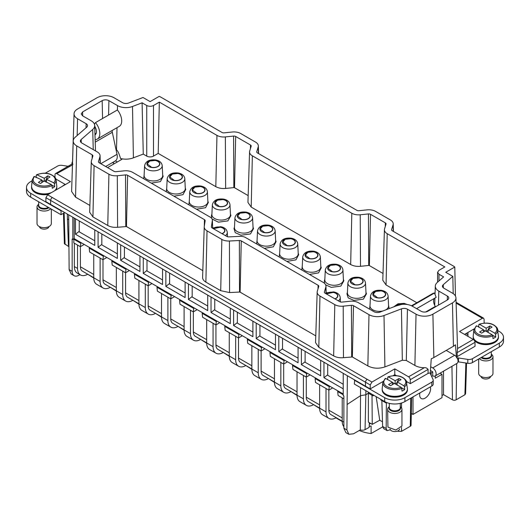 <?xml version="1.0" encoding="UTF-8"?>
<svg xmlns="http://www.w3.org/2000/svg" width="530" height="530" viewBox="0 0 530 530"><rect width="100%" height="100%" fill="white"/><g stroke="black" fill="none" stroke-linecap="round" stroke-linejoin="round"><path stroke-width="0.79" d="M465.936 333.635L467.957 334.801M457.993 361.824A2.385 1.378 -0 0 1 458.496 361.871L467.804 363.308A4.77 2.756 -0 0 0 472.409 362.593L499.313 347.064A14.303 8.261 -0 0 0 503.5 341.227L503.5 337.332A14.303 8.261 -0 0 0 499.313 331.495L497.856 330.654M431.625 376.413L432.725 375.777L432.752 371.881L430.42 370.477M383.038 381.494L370.185 388.914L370.245 384.952L365.528 382.229L365.468 386.191L354.676 379.957L354.345 384.045L384.681 401.568A14.303 8.261 -0 0 0 404.913 401.568L431.811 386.032A4.77 2.756 -0 0 0 433.209 384.084L433.209 380.195A4.77 2.756 -0 0 0 433.05 379.48L430.552 374.107A2.385 1.378 -0 0 1 430.473 373.756A2.385 1.378 -0 0 1 431.168 372.782L432.758 371.861M384.681 401.568L384.681 397.672L354.345 380.156M384.681 397.672A14.303 8.261 -0 0 0 404.913 397.672L431.811 382.143A4.77 2.756 -0 0 0 433.209 380.195M432.725 375.777A4.816 2.783 -120 0 0 435.137 376.015A4.816 2.783 -120 0 0 435.872 372.153A4.816 2.783 -120 0 0 432.725 367.913L430.698 366.74M435.137 376.015L457.046 363.361A4.816 2.783 -120 0 0 457.787 359.506A4.816 2.783 -120 0 0 454.641 355.259L446.24 350.409M458.496 361.871L458.496 357.975A2.385 1.378 -0 0 0 457.158 357.995M458.496 357.975L467.804 359.413A4.77 2.756 -0 0 0 472.409 358.704L499.313 343.168A14.303 8.261 -0 0 0 503.5 337.332M484.135 322.73L484.678 323.048M467.957 336.358L467.957 332.469L464.585 334.41M413.002 396.891L413.002 414.414L442 397.672L442 374.312L435.256 378.208L435.256 375.942M419.939 392.889A7.731 4.465 120 0 0 421.277 398.527A7.731 4.465 120 0 0 429.936 392.087A7.731 4.465 120 0 0 430.34 386.887M456.409 356.849L455.442 344.758A13.29 7.672 180 0 1 453.422 346.262L433.865 357.551A13.29 7.672 180 0 1 431.268 358.717L430.234 372.941L428.074 373.398L410.306 383.66L406.556 381.494M365.468 386.191L370.185 388.914M478.709 326.261L478.08 326.619M474.065 328.938L467.957 332.469M474.979 342.327L457.132 352.629L457.264 356.544L475.039 346.289L474.979 342.327A2.385 1.378 -120 0 0 473.29 339.438L459.53 331.495L482.393 318.291L483.585 318.172L484.082 319.232L484.142 323.081M457.264 356.544L456.476 357.79M382.17 389.298L382.17 389.888A12.634 7.294 -0 0 0 385.867 395.042A12.634 7.294 -0 0 0 399.633 396.625A12.634 7.294 -0 0 0 407.431 389.888L407.431 389.298M473.191 336.742L473.191 337.332A12.634 7.294 -0 0 0 476.894 342.486A12.634 7.294 -0 0 0 490.661 344.069A12.634 7.294 -0 0 0 498.458 337.332L498.458 336.742M354.676 379.957L347.355 375.73L346.918 429.976L348.8 434.289L353.53 433.798L360.32 429.87L360.533 395.671L347.355 404.33M396.407 375.631L394.797 374.703L393.194 375.631M387.668 378.824L387.046 379.182M411.518 305.784L432.666 293.574A11.918 6.883 -120 0 1 434.501 293.024L412.592 305.677L412.91 306.526M412.592 305.677A11.918 6.883 -120 0 0 411.651 305.843M434.501 293.024L436.15 297.37L416.606 308.659M434.216 298.489A7.155 4.127 -120 0 0 435.329 306.413L425.729 311.958M435.567 306.79L435.329 306.413M440.039 373.18L442 374.312M411.313 413.433L413.002 414.414M86.052 127.783L86.145 123.709L77.552 118.746A11.918 6.883 180 0 1 74.061 113.751A11.918 6.883 180 0 1 77.552 109.014L97.103 97.725A11.918 6.883 180 0 1 113.963 97.725L122.556 102.688A4.77 2.756 180 0 0 128.558 103.032L143.02 97.507L150.123 101.608L159.172 96.38A11.918 6.883 180 0 1 161.007 97.242L222.017 132.467A2.385 1.378 180 0 0 224.117 132.851L232.319 132.01A9.533 5.505 180 0 1 240.726 133.54L255.559 142.1A9.533 5.505 180 0 1 258.349 145.896A9.533 5.505 180 0 1 258.209 146.956L256.752 151.693A2.385 1.378 180 0 0 256.719 151.958A2.385 1.378 180 0 0 257.414 152.905L356.869 210.324A2.385 1.378 180 0 0 358.969 210.708L367.171 209.867A9.533 5.505 180 0 1 375.578 211.397L390.418 219.963A9.533 5.505 180 0 1 393.207 223.753A9.533 5.505 180 0 1 393.061 224.813L391.61 229.55A2.385 1.378 180 0 0 391.571 229.815A2.385 1.378 180 0 0 392.266 230.762L453.283 265.987A11.918 6.883 180 0 1 454.78 267.041L445.723 272.274L452.819 276.368L443.252 284.723A4.77 2.756 180 0 0 442.457 286.293A4.77 2.756 180 0 0 443.855 288.188L452.448 293.15A11.918 6.883 180 0 1 455.939 297.886A11.918 6.883 180 0 1 452.448 302.882L432.897 314.171A11.918 6.883 180 0 1 416.037 314.171L414.891 365.442A13.542 7.817 180 0 0 419.555 367.197A13.542 7.817 180 0 0 424.292 367.727L408.564 376.81L394.797 368.867L394.797 374.703M428.074 373.398L428.094 369.397C426.849 367.972 425.583 367.423 424.292 367.727M428.094 369.397L410.246 379.699L410.306 383.66M410.246 379.699A2.385 1.378 -120 0 0 408.564 376.81M394.797 368.867L371.934 382.064L47.607 194.821L70.47 181.618L56.71 173.668L72.458 164.943M370.245 384.952L371.934 382.064M347.355 375.73L45.858 201.665L45.918 197.703L50.641 200.426L50.582 204.388M457.132 352.629L457.562 348.521A13.542 7.817 180 0 0 457.562 348.475L455.939 297.886M382.17 389.384L382.68 391.226A12.634 7.294 -0 0 0 385.867 394.333A12.634 7.294 -0 0 0 399.269 395.996A12.634 7.294 -0 0 0 407.404 389.63A12.634 7.294 -0 0 0 407.424 389.365M473.197 336.835L473.701 338.663A12.634 7.294 -0 0 0 476.894 341.777A12.634 7.294 -0 0 0 490.296 343.44A12.634 7.294 -0 0 0 498.432 337.073A12.634 7.294 -0 0 0 498.452 336.815M398.156 430.771L398.156 431.341L401.528 431.341L410.293 426.279A2.61 1.504 0 0 0 411.061 425.232L411.651 397.679M398.156 431.341L397.626 431.029M380.838 399.348L380.838 399.958L381.852 400.541L382.627 426.464L383.627 428.591L387.099 430.592L390.358 429.823M386.39 402.402L386.171 428.512L387.099 430.592M381.852 400.541L386.37 403.151M373.021 394.83L373.021 395.85L373.855 395.314M365.839 390.683L365.839 394.797L368.37 393.167L372.007 395.267L372.245 424.351L368.383 422.125L368.37 392.147M372.007 395.267L373.021 395.85M360.533 387.622L360.533 395.671L365.839 394.797L365.057 429.638L369.152 427.392L369.37 422.688M443.517 371.172L443.517 394.645L452.461 399.805A2.61 1.504 0 0 0 456.144 399.805L464.909 394.744A2.385 1.378 -178.3 0 0 465.022 394.678L465.618 393.558M443.517 394.645L442 395.519M491.31 354.146A7.155 4.127 180 0 1 492.688 355.637A7.155 4.127 180 0 1 492.979 356.796A7.155 4.127 180 0 1 487.408 360.824A7.155 4.127 180 0 1 479.372 358.578M370.523 214.319L369.377 265.59A0.762 0.437 0 0 0 368.708 265.464L368.423 213.935A2.385 1.378 180 0 1 370.523 214.319L385.356 222.878A2.385 1.378 180 0 1 386.059 223.879A2.385 1.378 180 0 1 386.019 224.091L384.568 228.827A9.533 5.505 180 0 0 384.422 229.689A9.533 5.505 180 0 0 387.211 233.684L386.065 284.954L416.825 302.716M386.065 284.954L382.799 280.277L384.422 229.689M369.377 265.59L383.018 273.46M368.708 265.464L360.506 266.305C356.723 266.636 353.444 266.04 350.668 264.516L251.207 207.097L247.941 202.42L249.564 151.832A9.533 5.505 180 0 1 249.709 150.97L251.167 146.234A2.385 1.378 180 0 0 251.2 146.022A2.385 1.378 180 0 0 250.505 145.021L235.671 136.455L234.518 187.726L248.159 195.603M234.518 187.726A0.762 0.437 0 0 0 233.849 187.607L233.564 136.077A2.385 1.378 180 0 1 235.671 136.455M159.338 102.124L158.192 153.395L153.495 156.111A4.77 2.756 0 0 1 146.75 156.111L146.75 105.503C148.996 106.57 151.242 106.57 153.495 105.503L159.338 102.124L216.956 135.388A9.533 5.505 180 0 0 225.363 136.919L225.648 188.448L233.849 187.607M225.648 188.448C221.865 188.773 218.585 188.177 215.809 186.659L158.192 153.395M146.75 156.111L143.266 154.097L131.977 158.344C128.22 159.371 124.418 159.437 120.568 158.53L121.92 159.311L107.564 167.599M230.444 214.107L230.934 215.538L227.887 220.891L218.373 222.169L212.126 219.042M211.629 218.281L211.41 215.538L211.901 214.107M143.67 178.716L144.133 174.98M162.677 174.98L163.167 176.41L160.398 181.618L151.348 183.148M207.853 201.062L208.35 202.493L205.574 207.7L196.524 209.231M188.846 204.799L189.309 201.062M253.029 227.145L253.525 228.576L250.478 233.935L240.958 235.207L235.247 232.67L233.995 228.576L234.492 227.145M298.211 253.227L298.701 254.658L295.932 259.866L286.876 261.396M279.197 256.964L279.668 253.227M343.387 279.31L343.877 280.741L340.83 286.101L331.31 287.373L325.659 284.895M324.479 283.298L324.353 280.741L324.844 279.31M388.563 305.393L389.179 308.592M369.556 309.129L370.019 305.393M365.972 292.348L366.462 293.779L363.414 299.139L353.901 300.411L348.19 297.88L346.938 293.786L347.428 292.348M320.796 266.272L321.286 267.703L318.517 272.904L309.46 274.441M301.789 270.008L302.252 266.272M275.62 240.189L276.11 241.62L273.341 246.821L264.284 248.358M256.613 243.926L257.077 240.189M166.261 191.761L166.725 188.024M185.268 188.024L185.758 189.455L182.989 194.662L173.933 196.193M82.7 115.878L82.607 111.936L81.216 113.93L82.607 115.825L91.2 120.787A11.918 6.883 180 0 1 94.691 125.524A11.918 6.883 180 0 1 92.717 129.452L81.169 139.522A4.77 2.756 180 0 0 80.381 141.093A4.77 2.756 180 0 0 81.779 142.987L97.275 151.931A9.533 5.505 180 0 1 100.064 155.721A9.533 5.505 180 0 1 99.925 156.781L98.474 161.518A2.385 1.378 180 0 0 98.441 161.782A2.385 1.378 180 0 0 99.136 162.73L113.97 171.296A2.385 1.378 180 0 0 116.07 171.674L124.272 170.839A9.533 5.505 180 0 1 132.672 172.369L210.218 217.141A7.374 4.26 180 0 1 212.378 220.069A7.374 4.26 180 0 1 212.344 220.52L211.39 226.84A2.385 1.378 180 0 0 211.384 226.986A2.385 1.378 180 0 0 212.079 227.933L226.913 236.499A2.385 1.378 180 0 0 228.808 236.897L239.858 236.34A7.155 4.127 180 0 1 245.542 237.533L323.154 282.344A9.533 5.505 180 0 1 325.95 286.134A9.533 5.505 180 0 1 325.804 287.194L324.36 291.931A2.385 1.378 180 0 0 324.32 292.196A2.385 1.378 180 0 0 325.022 293.143L339.856 301.709A2.385 1.378 180 0 0 341.956 302.087L350.158 301.252A9.533 5.505 180 0 1 358.558 302.782L374.054 311.726A4.77 2.756 180 0 0 380.056 312.077L397.493 305.412A11.918 6.883 180 0 1 412.499 306.287L421.092 311.249A4.77 2.756 0 0 0 427.836 311.249L447.393 299.96A4.77 2.756 180 0 0 448.784 298.065A4.77 2.756 180 0 0 447.393 296.065L438.8 291.102A11.918 6.883 180 0 1 435.309 286.114A11.918 6.883 180 0 1 437.283 282.444L443.63 276.905L438.979 274.215L437.581 272.274L438.979 270.327L444.829 266.948L387.211 233.684M86.145 123.709A4.77 2.756 180 0 1 87.543 125.703A4.77 2.756 180 0 1 86.748 127.174L75.207 137.243A11.918 6.883 180 0 0 73.233 140.914L71.61 191.502L75.571 197.173L89.888 205.441M92.134 158.496L92.22 154.853L76.718 145.902A11.918 6.883 180 0 1 73.233 140.914M92.22 154.853A2.385 1.378 180 0 1 92.916 155.853A2.385 1.378 180 0 1 92.876 156.065L91.432 160.802A9.533 5.505 180 0 0 91.293 161.657L89.669 212.245L92.936 216.922L107.769 225.482C110.538 227.006 113.818 227.602 117.594 227.271L126.471 226.562L202.824 270.644M125.795 226.436L125.517 174.907L117.316 175.741A9.533 5.505 180 0 1 108.915 174.211L94.082 165.651A9.533 5.505 180 0 1 91.293 161.657M125.517 174.907A2.385 1.378 180 0 1 127.617 175.291L204.448 219.645A2.385 1.378 180 0 1 205.143 220.646A2.385 1.378 180 0 1 205.136 220.738L204.262 226.482A9.533 5.505 180 0 0 204.229 226.86L202.606 277.448M239.374 240.507A2.385 1.378 180 0 1 241.269 240.905L240.123 292.176L239.52 292.05L239.374 240.507L229.43 241.011A9.54 5.505 180 0 1 221.858 239.421L207.025 230.855A9.533 5.505 180 0 1 204.229 226.86M318.02 288.91L318.099 285.266L241.269 240.905M318.099 285.266A2.385 1.378 180 0 1 318.795 286.26A2.385 1.378 180 0 1 318.762 286.478L317.318 291.215A9.533 5.505 180 0 0 317.172 292.07L315.549 342.658L318.815 347.335L333.648 355.895C336.424 357.419 339.697 358.015 343.48 357.684L352.351 356.975L367.846 365.919C373.127 368.575 378.811 368.906 384.899 366.912L402.336 360.248L406.298 360.479L414.891 365.442M351.682 356.849L351.397 305.32L343.195 306.154A9.533 5.505 180 0 1 334.794 304.624L319.961 296.065A9.533 5.505 180 0 1 317.172 292.07M351.397 305.32A2.385 1.378 180 0 1 353.497 305.704L368.993 314.648L367.846 365.919M402.336 360.248L401.442 308.857L384.005 315.522A11.918 6.883 180 0 1 368.993 314.648M401.442 308.857A4.77 2.756 180 0 1 407.444 309.209L416.037 314.171M225.363 136.919L233.564 136.077M368.423 213.935L360.221 214.776A9.533 5.505 180 0 1 351.814 213.245L252.359 155.827A9.533 5.505 180 0 1 249.564 151.832M82.607 111.936L102.164 100.64C104.41 99.574 106.656 99.574 108.908 100.64L108.584 115.05M146.75 105.503L142.093 102.813L132.507 106.477A11.918 6.883 180 0 1 117.501 105.603L108.908 100.64M240.123 292.176L315.767 335.854M239.52 292.05L229.569 292.553L220.705 290.692L205.872 282.126C203.494 280.695 202.414 278.992 202.645 277.011M114.301 163.71L113.287 163.127L113.287 162.346A0.954 0.55 -0 0 0 113.009 162.736A0.954 0.55 -0 0 0 113.287 163.127M113.287 162.346L115.414 160.881M68.098 166.287L62.195 165.373A4.77 2.756 -0 0 0 57.591 166.082L45.322 173.171M32.145 180.776L30.687 181.618A14.303 8.261 -0 0 0 26.5 187.454A14.303 8.261 -0 0 0 30.687 193.298L61.029 210.814L61.367 210.615M55.935 179.06L65.077 184.341L62.043 186.481M31.542 186.865L31.542 187.454A12.634 7.294 -0 0 0 35.245 192.615A12.634 7.294 -0 0 0 48.482 194.311M56.047 189.945A12.634 7.294 -0 0 0 56.809 187.454L56.809 186.865M68.695 214.849L69.132 269.604L72.159 271.347L72.159 239.037L72.829 239.427L74.18 238.646L74.18 218.015M72.829 217.234L72.829 239.427M348.8 434.289L345.865 432.599L343.891 428.233L343.891 395.923L343.215 395.532L343.215 373.339M117.309 161.975L115.62 161.001M461.001 346.56L460.742 347.037L461.001 346.56M382.488 421.82L379.745 420.23L372.245 424.351M360.32 429.87A3.816 2.2 0 0 0 361.447 430.168A3.816 2.2 0 0 0 365.057 429.638M492.979 356.796L492.979 373.405A7.155 4.127 180 0 1 486.838 377.492A7.155 4.127 180 0 1 478.961 374.564A7.155 4.127 180 0 1 478.676 373.405L478.676 358.982M142.093 102.813L143.266 154.097M116.01 149.606L116.507 149.897C117.706 150.593 119.058 153.468 120.568 158.53M230.464 214.557A9.295 5.366 180 0 1 218.552 219.857A9.295 5.366 180 0 1 211.881 214.557L212.358 204.752A8.818 5.088 180 0 0 218.691 209.781A8.818 5.088 180 0 0 229.987 204.752L230.464 214.557M150.792 180.73A9.295 5.366 180 0 1 144.114 175.43L144.597 165.632A8.818 5.088 180 0 0 150.924 170.66A8.818 5.088 180 0 0 162.22 165.632L162.703 175.43A9.295 5.366 180 0 1 150.792 180.73M207.879 201.513A9.295 5.366 180 0 1 195.968 206.813A9.295 5.366 180 0 1 189.29 201.513L189.773 191.708A8.818 5.088 180 0 0 196.1 196.736A8.818 5.088 180 0 0 207.396 191.708L207.879 201.513M253.055 227.595A9.295 5.366 180 0 1 241.143 232.895A9.295 5.366 180 0 1 234.465 227.595L234.949 217.79A8.818 5.088 180 0 0 241.276 222.819A8.818 5.088 180 0 0 252.571 217.79L253.055 227.595M298.231 253.678A9.295 5.366 180 0 1 286.319 258.978A9.295 5.366 180 0 1 279.641 253.678L280.125 243.873A8.818 5.088 180 0 0 286.452 248.901A8.818 5.088 180 0 0 297.747 243.873L298.231 253.678M343.407 279.76A9.295 5.366 180 0 1 331.495 285.06A9.295 5.366 180 0 1 324.817 279.76L325.301 269.956A8.818 5.088 180 0 0 331.634 274.984A8.818 5.088 180 0 0 342.923 269.956L343.407 279.76M388.106 296.038C387.682 293.017 385.482 291.122 381.501 290.347C375.267 289.744 371.59 291.639 370.477 296.038A8.818 5.088 180 0 0 376.81 301.066A8.818 5.088 180 0 0 388.106 296.038L388.583 305.843A9.295 5.366 180 0 1 385.436 310.023M383.316 310.832A9.295 5.366 180 0 1 376.671 311.143A9.295 5.366 180 0 1 369.993 305.843L370.477 296.038M365.998 292.798A9.295 5.366 180 0 1 354.086 298.105A9.295 5.366 180 0 1 347.408 292.798L347.885 283A8.818 5.088 180 0 0 354.219 288.029A8.818 5.088 180 0 0 365.514 283L365.998 292.798M320.816 266.716A9.295 5.366 180 0 1 308.91 272.022A9.295 5.366 180 0 1 302.232 266.716L302.709 256.918A8.818 5.088 180 0 0 309.043 261.946A8.818 5.088 180 0 0 320.339 256.918L320.816 266.716M275.64 240.64A9.295 5.366 180 0 1 263.728 245.94A9.295 5.366 180 0 1 257.057 240.64L257.534 230.835A8.818 5.088 180 0 0 263.867 235.863A8.818 5.088 180 0 0 275.163 230.835L275.64 240.64M173.376 193.775A9.295 5.366 180 0 1 166.705 188.475L167.182 178.67A8.818 5.088 180 0 0 173.515 183.698A8.818 5.088 180 0 0 184.811 178.67L185.288 188.475A9.295 5.366 180 0 1 173.376 193.775M452.819 276.368L453.216 293.633M72.868 164.307C72.577 163.439 72.431 163.531 72.438 164.591M454.78 267.041L455.455 296.078M54.981 177.265L55.021 174.608A2.385 1.378 60 0 1 55.517 173.555A2.385 1.378 60 0 1 56.71 173.668M65.077 184.341L65.415 184.539M47.607 194.821L45.918 197.703M68.999 166.546L69.258 166.129L68.999 166.546M26.5 187.454L26.5 191.35A14.303 8.261 0 0 0 30.687 197.186L30.687 193.298M64.739 212.563L61.029 214.703L30.687 197.186M61.029 214.703L61.029 210.814M31.548 186.984L32.443 189.448A12.634 7.294 -0 0 0 35.245 191.9A12.634 7.294 -0 0 0 50.893 192.92M54.875 190.621A12.634 7.294 -0 0 0 56.783 187.196A12.634 7.294 -0 0 0 56.803 186.938M67.323 214.06L67.436 219.016L68.695 219.738M64.382 243.701L68.741 246.549M68.741 246.443L68.721 245.231M72.159 271.347A9.533 5.505 120 0 0 74.134 275.713A9.533 5.505 120 0 0 78.897 275.242L79.937 274.646M69.132 269.604L71.199 274.017L74.134 275.713M343.215 393.975L74.18 238.646M327.706 374.783L323.962 377.704L343.215 388.821M323.962 377.704L323.962 362.228M305.121 361.745L301.378 364.667L320.663 375.796L320.663 360.32M301.378 364.667L301.378 349.184M282.53 348.7L278.787 351.622L298.072 362.758L298.072 347.276M278.787 351.622L278.787 336.146M259.945 335.662L256.202 338.584L275.487 349.714L275.487 334.238M256.202 338.584L256.202 323.101M237.354 322.618L233.611 325.539L252.896 336.676L252.896 321.193M233.611 325.539L233.611 310.063M214.769 309.58L211.026 312.501L230.311 323.638L230.311 308.155M211.026 312.501L211.026 297.019M192.178 296.535L188.435 299.457L207.72 310.593L207.72 295.111M188.435 299.457L188.435 283.981M169.593 283.497L165.85 286.419L185.129 297.555L185.129 282.073M165.85 286.419L165.85 270.936M147.002 270.452L143.259 273.381L162.544 284.511L162.544 269.035M143.259 273.381L143.259 257.898M124.411 257.414L120.674 260.336L139.953 271.473L139.953 255.99M120.674 260.336L120.674 244.853M101.826 244.37L98.083 247.298L117.368 258.428L117.368 242.952M98.083 247.298L98.083 231.815M79.235 231.332L75.492 234.253L94.777 245.39L94.777 229.907M75.492 234.253L75.492 218.777M370.602 423.404L369.304 424.152M376.154 396.639L379.745 420.23M97.334 139.039A11.918 6.883 60 0 0 95.499 122.602L117.408 109.955A11.918 6.883 60 0 1 119.25 126.385L97.334 139.039A11.918 6.883 60 0 1 96.871 139.264L95.155 139.98M100.806 163.691L117.017 154.329L112.307 132.281A4.77 2.756 60 0 1 112.241 130.426M117.017 154.329A9.533 5.505 60 0 1 115.295 160.954L105.675 166.506M71.981 164.048A4.816 2.783 60 0 1 72.524 161.703M95.499 122.602L94.426 124.192M94.718 126.259A7.155 4.127 60 0 1 94.989 134.885M67.436 219.016L68.416 245.059M293.183 365.091L292.507 365.475L292.931 369.403L306.247 377.095L309.619 375.147L309.686 374.617M319.63 408.107L308.261 401.541A9.533 5.505 -60 0 1 306.287 397.175L306.287 377.068M270.598 352.046L269.922 352.437L270.34 356.359L271.042 356.769L283.663 364.05L287.035 362.103L287.094 361.573M297.038 395.069L285.67 388.503A9.533 5.505 -60 0 1 283.696 384.137L283.696 364.031M248.007 339.008L247.331 339.392L247.755 343.321L261.071 351.012L264.444 349.065L264.51 348.535M274.454 382.024L263.085 375.459A9.533 5.505 -60 0 1 261.111 371.093L261.111 350.992M225.422 325.963L224.746 326.354L225.164 330.276L225.866 330.687L238.487 337.968L241.859 336.02L241.918 335.49M251.863 368.986L240.494 362.421A9.533 5.505 -60 0 1 238.52 358.055L238.52 337.948M202.831 312.925L202.155 313.316L202.579 317.238L215.895 324.93L219.268 322.982L219.334 322.452M229.278 355.941L217.91 349.376A9.533 5.505 -60 0 1 215.935 345.017L215.935 324.91M180.24 299.881L179.571 300.272L179.988 304.2L192.874 311.64L193.311 311.885L196.676 309.937L196.743 309.407M206.687 342.903L195.318 336.338A9.533 5.505 -60 0 1 193.344 331.972L193.344 311.865M157.655 286.843L156.979 287.233L157.397 291.156L170.72 298.847L174.092 296.899L174.158 296.369M184.102 329.859L172.734 323.293A9.533 5.505 -60 0 1 170.759 318.934L170.759 298.827M135.064 273.798L134.395 274.189L134.812 278.118L147.698 285.557L148.135 285.802L151.5 283.861L151.567 283.325M161.511 316.821L150.142 310.255A9.533 5.505 -60 0 1 148.168 305.889L148.168 285.783M112.479 260.76L111.803 261.151L112.221 265.073L125.544 272.764L128.916 270.817L128.982 270.287M138.926 303.776L127.558 297.217A9.533 5.505 -60 0 1 125.577 292.851L125.577 272.745M89.888 247.715L89.212 248.106L89.636 252.035L102.522 259.475L102.953 259.72L106.325 257.779L106.391 257.242M116.335 290.738L104.966 284.173A9.533 5.505 -60 0 1 102.992 279.807L102.992 259.7M81.461 242.853L80.785 243.244L73.842 239.229L73.842 242.912L80.368 246.682L83.74 244.734L83.806 244.204M93.75 277.694L82.382 271.135A9.533 5.505 -60 0 1 80.401 266.769L80.401 246.662M315.774 378.128L315.098 378.519L315.516 382.441L322.313 386.37L328.839 390.133L332.211 388.185L332.277 387.655M342.221 421.151L330.846 414.586A9.533 5.505 -60 0 1 328.872 410.22L328.872 390.113M94.777 240.805L79.235 231.835L79.235 220.937M117.368 253.85L101.826 244.873L101.826 233.975M139.953 266.888L124.411 257.918L124.411 247.02M162.544 279.933L147.002 270.956L147.002 260.058M185.129 292.971L169.593 284L169.593 273.102M207.72 306.015L192.178 297.038L192.178 286.14M230.311 319.053L214.769 310.083L214.769 299.185M252.896 332.098L237.354 323.121L237.354 312.223M275.487 345.136L259.945 336.166L259.945 325.261M298.072 358.181L282.53 349.204L282.53 338.306M320.663 371.219L305.121 362.248L305.121 351.344M343.215 384.243L327.706 375.286L327.706 364.388M387.794 377.208L388.477 376.896L387.794 377.208L387.596 379.692M403.814 385.747A11.011 6.36 180 0 0 405.364 380.308A11.011 6.36 180 0 0 388.477 376.896L395.135 380.739L399.01 378.5L401.038 379.666L397.156 381.905L403.814 385.747L404.496 386.854L404.695 389.57A12.243 7.069 180 0 1 401.998 391.127L401.8 388.41A11.965 6.91 180 0 1 383.316 384.753A11.965 6.91 180 0 1 382.859 382.382L382.19 388.589A12.634 7.294 180 0 0 382.68 391.094A12.634 7.294 180 0 0 396.983 396.221A12.634 7.294 180 0 0 407.404 388.589L407.404 389.63M478.835 324.651L479.517 324.334L478.835 324.651L478.636 327.136M494.834 333.204A11.011 6.36 180 0 0 496.398 327.765A11.011 6.36 180 0 0 479.517 324.334L486.162 328.183L490.045 325.95L492.065 327.116L488.183 329.355L494.834 333.204L495.517 334.311L495.716 337.02A12.243 7.069 180 0 1 493.013 338.577L492.814 335.861A11.965 6.91 180 0 1 474.343 332.191A11.965 6.91 180 0 1 473.886 329.832L473.217 336.033A12.634 7.294 180 0 0 473.701 338.531A12.634 7.294 180 0 0 487.998 343.672A12.634 7.294 180 0 0 498.432 336.033L498.432 337.073M490.575 376.492A4.77 2.756 180 0 1 486.301 379.003A4.77 2.756 180 0 1 481.247 377.035A4.77 2.756 180 0 1 481.074 376.492M315.098 378.519L329.256 386.695L329.932 386.304M292.507 365.475L306.671 373.65L307.34 373.266M306.247 377.095L306.671 373.65M319.63 408.464L313.296 404.45M313.296 404.807A14.303 8.261 -60 0 1 306.38 405.384A14.303 8.261 -60 0 1 303.418 398.832L303.418 375.459M342.221 421.509L335.881 417.845A14.303 8.261 -60 0 1 328.971 418.422L322.591 414.738A14.303 8.261 -60 0 1 319.63 408.193L319.63 384.82M269.922 352.437L284.08 360.612L284.756 360.221M283.663 364.05L284.08 360.612M297.045 395.426L290.705 391.412M290.705 391.769A14.303 8.261 -60 0 1 283.795 392.339A14.303 8.261 -60 0 1 280.834 385.794L280.834 362.421M306.38 405.384L300.006 401.7A14.303 8.261 -60 0 1 297.038 395.148L297.038 371.775M247.331 339.392L261.495 347.567L262.165 347.183M261.071 351.012L261.495 347.567M274.454 382.382L268.12 378.367M268.12 378.725A14.303 8.261 -60 0 1 261.204 379.301A14.303 8.261 -60 0 1 258.243 372.749L258.243 349.376M283.795 392.339L277.415 388.656A14.303 8.261 -60 0 1 274.454 382.11L274.454 358.737M224.746 326.354L238.904 334.529L239.58 334.139M238.487 337.968L238.904 334.529M251.869 369.344L245.529 365.329M245.529 365.687A14.303 8.261 -60 0 1 238.619 366.257A14.303 8.261 -60 0 1 235.658 359.711L235.658 336.338M261.204 379.301L254.831 375.618A14.303 8.261 -60 0 1 251.863 369.066L251.863 345.692M202.155 313.316L216.313 321.485L216.989 321.101M215.895 324.93L216.313 321.485M229.278 356.299L222.944 352.284M222.944 352.642A14.303 8.261 -60 0 1 216.028 353.218A14.303 8.261 -60 0 1 213.067 346.666L213.067 323.293M238.619 366.257L232.239 362.573A14.303 8.261 -60 0 1 229.278 356.027L229.278 332.654M179.571 300.272L193.728 308.447L194.404 308.056M193.311 311.885L193.728 308.447M206.693 343.261L200.353 339.246M200.353 339.604A14.303 8.261 -60 0 1 193.443 340.174A14.303 8.261 -60 0 1 190.482 333.628L190.482 310.255M216.028 353.218L209.648 349.535A14.303 8.261 -60 0 1 206.687 342.983L206.687 319.61M156.979 287.233L171.137 295.402L171.813 295.018M170.72 298.847L171.137 295.402M184.102 330.216L177.769 326.202M177.769 326.56A14.303 8.261 -60 0 1 170.852 327.136A14.303 8.261 -60 0 1 167.891 320.584L167.891 297.211M193.443 340.174L187.064 336.49A14.303 8.261 -60 0 1 184.102 329.945L184.102 306.572M134.395 274.189L148.552 282.364L149.228 281.973M148.135 285.802L148.552 282.364M161.518 317.178L155.177 313.164M155.177 313.522A14.303 8.261 -60 0 1 148.268 314.091A14.303 8.261 -60 0 1 145.299 307.546L145.299 284.173M170.852 327.136L164.472 323.452A14.303 8.261 -60 0 1 161.511 316.9L161.511 293.527M111.803 261.151L125.961 269.326L126.637 268.935M125.544 272.764L125.961 269.326M138.926 304.134L132.586 300.119M132.586 300.477A14.303 8.261 -60 0 1 125.676 301.053A14.303 8.261 -60 0 1 122.715 294.501L122.715 271.128M148.268 314.091L141.888 310.408A14.303 8.261 -60 0 1 138.926 303.862L138.926 280.489M89.212 248.106L103.376 256.281L104.052 255.891M102.953 259.72L103.376 256.281M116.342 291.096L110.001 287.081M110.001 287.439A14.303 8.261 -60 0 1 103.092 288.009A14.303 8.261 -60 0 1 100.124 281.463L100.124 258.09M125.676 301.053L119.296 297.37A14.303 8.261 -60 0 1 116.335 290.818L116.335 267.445M73.842 239.229L74.518 238.844M80.368 246.682L80.785 243.244M93.75 278.051L87.41 274.036M87.41 274.394A14.303 8.261 -60 0 1 80.5 274.971A14.303 8.261 -60 0 1 77.539 268.418L77.539 245.045M103.092 288.009L96.712 284.325A14.303 8.261 -60 0 1 93.75 277.78L93.75 254.407M343.215 394.751L337.683 391.557L338.359 391.173M328.839 390.133L329.256 386.695M335.881 417.845L335.881 417.494M328.971 418.422A14.303 8.261 -60 0 1 326.01 411.876L326.01 388.503M343.891 426.696A14.303 8.261 -60 0 1 342.221 421.231L342.221 397.858M343.891 398.825L338.107 395.486L337.683 391.557M80.5 274.971L77.314 273.129A14.303 8.261 -60 0 1 74.346 266.577L74.346 243.204M369.205 426.352L371.106 425.981L371.106 433.54L382.66 426.869M385.78 378.453L392.438 382.296L388.563 384.535L390.583 385.701L394.459 383.462L401.117 387.304A11.011 6.36 180 0 1 384.23 383.892A11.011 6.36 180 0 1 385.78 378.453L385.098 378.771M392.438 382.296L392.438 384.628M401.574 387.761L404.695 389.57M397.156 383.495L396.625 383.183L395.3 383.952M392.438 382.488L394.293 383.561M395.135 380.739L395.135 383.852M401.117 387.304L401.8 388.41M397.156 381.905L397.156 385.018M476.815 325.89L483.466 329.74L479.584 331.972L481.604 333.145L485.487 330.906L492.132 334.761A11.011 6.36 180 0 1 475.251 331.329A11.011 6.36 180 0 1 476.815 325.89L476.132 326.208M483.466 329.74L483.466 332.072M492.582 335.205L495.716 337.02M488.183 330.939L487.66 330.634L486.328 331.396M483.466 329.932L485.321 331.005M486.162 328.183L486.162 331.303M492.132 334.761L492.814 335.861M488.183 329.355L488.183 332.469M219.427 206.461A6.201 3.578 0 0 0 227.37 203.03A6.201 3.578 0 0 0 222.918 199.591L217.459 200.161L214.975 203.03L219.427 206.461M221.944 233.631A6.201 3.578 0 0 0 224.674 230.669A6.201 3.578 0 0 0 220.222 227.231L213.338 228.662M334.887 298.84A6.201 3.578 0 0 0 337.617 295.873A6.201 3.578 0 0 0 333.158 292.441L326.281 293.872M405.092 304.299A6.201 3.578 0 0 0 403.621 303.922L396.215 305.903M151.659 167.334A6.201 3.578 0 0 0 159.603 163.903A6.201 3.578 0 0 0 155.151 160.471L149.692 161.041L147.207 163.903L151.659 167.334M196.842 193.417A6.201 3.578 0 0 0 204.785 189.985A6.201 3.578 0 0 0 200.327 186.553L194.868 187.123L192.383 189.985L196.842 193.417M242.018 219.499A6.201 3.578 0 0 0 249.961 216.068A6.201 3.578 0 0 0 245.503 212.636L240.044 213.206L237.559 216.068L242.018 219.499M287.194 245.582A6.201 3.578 0 0 0 295.137 242.15A6.201 3.578 0 0 0 290.678 238.719L285.226 239.288L282.742 242.15L287.194 245.582M332.37 271.665A6.201 3.578 0 0 0 340.313 268.233A6.201 3.578 0 0 0 335.861 264.801L330.402 265.371L327.918 268.233L332.37 271.665M377.546 297.747A6.201 3.578 0 0 0 385.489 294.316A6.201 3.578 0 0 0 381.037 290.884L375.578 291.454L373.093 294.316L377.546 297.747M354.954 284.709A6.201 3.578 0 0 0 362.898 281.278A6.201 3.578 0 0 0 358.446 277.839L352.987 278.409L350.502 281.278L354.954 284.709M309.778 258.627A6.201 3.578 0 0 0 317.722 255.195A6.201 3.578 0 0 0 313.27 251.757L307.811 252.326L305.326 255.195L309.778 258.627M264.602 232.544A6.201 3.578 0 0 0 272.546 229.112A6.201 3.578 0 0 0 268.094 225.674L262.635 226.244L260.151 229.112L264.602 232.544M174.251 180.379A6.201 3.578 0 0 0 182.194 176.947A6.201 3.578 0 0 0 177.742 173.509L172.283 174.078L169.799 176.947L174.251 180.379M36.285 175.185L37.027 174.834L36.285 175.185L36.073 177.682M53.749 182.81A11.011 6.36 180 0 0 54.404 177.311A11.011 6.36 180 0 0 37.027 174.834L44.288 178.292L47.779 175.854L49.986 176.907L46.494 179.345L53.749 182.81L54.491 183.877L54.709 186.58A12.243 7.069 180 0 1 52.278 188.276L52.059 185.573A11.965 6.91 180 0 1 33.065 182.943A11.965 6.91 180 0 1 32.237 179.955L31.568 186.156A12.634 7.294 180 0 0 32.443 189.316A12.634 7.294 180 0 0 51.622 192.503M359.274 430.479A28.607 16.516 0 0 0 371.106 433.54M399.01 378.5L397.328 381.805M397.156 382.143L396.625 383.183M490.045 325.95L488.362 329.249M488.183 329.6L487.66 330.634M400.283 406.702A7.155 4.127 180 0 1 401.66 408.186A7.155 4.127 180 0 1 401.952 409.352A7.155 4.127 180 0 1 395.817 413.44A7.155 4.127 180 0 1 387.933 410.511A7.155 4.127 180 0 1 387.649 409.352A7.155 4.127 180 0 1 389.318 406.702M34.602 176.53L41.857 179.995L38.365 182.433L40.572 183.486L44.063 181.048L51.317 184.506A11.011 6.36 180 0 1 33.947 182.028A11.011 6.36 180 0 1 34.602 176.53L33.854 176.887M41.857 179.995L41.857 182.585M52 185.281L54.709 186.58M46.494 181.075L45.633 180.664L44.672 181.333M41.857 180.445L43.679 181.313M44.288 178.292L44.288 181.154M51.317 184.506L52.059 185.573M46.494 179.345L46.494 182.207M401.952 409.352L401.952 425.961L395.817 430.049L387.933 427.127L387.649 409.352M47.779 175.854L45.633 180.664M399.547 429.048A4.77 2.756 180 0 1 395.274 431.552A4.77 2.756 180 0 1 390.226 429.591A4.77 2.756 180 0 1 390.047 429.048M50.628 208.701A7.155 4.127 180 0 1 43.944 211.046A7.155 4.127 180 0 1 37.531 208.449A7.155 4.127 180 0 1 37.02 206.919A7.155 4.127 180 0 1 38.69 204.269M51.324 209.105L51.324 223.534A7.155 4.127 180 0 1 45.527 227.589A7.155 4.127 180 0 1 37.531 225.065A7.155 4.127 180 0 1 37.02 223.534L37.02 206.919M48.926 226.615A4.77 2.756 180 0 1 44.878 229.106A4.77 2.756 180 0 1 39.75 227.403A4.77 2.756 180 0 1 39.425 226.615M404.913 401.568L404.913 397.672M431.811 386.032L431.811 382.143M431.168 375.439L431.168 372.782M454.641 355.259L432.725 367.913M467.804 363.308L467.804 359.413M472.409 362.593L472.409 358.704M499.313 347.064L499.313 343.168M491.31 351.682L491.31 355.113A5.485 3.167 180 0 1 487.772 358.068A5.485 3.167 180 0 1 481.73 357.213M491.31 354.636A5.764 3.326 180 0 1 491.356 354.729A5.764 3.326 180 0 1 488.322 358.664A5.764 3.326 180 0 1 481.108 357.571M432.897 314.171L433.865 357.551M367.21 379.341A2.385 1.378 -60 0 0 365.528 382.229L50.641 200.426A2.385 1.378 -60 0 1 52.324 197.544M452.448 302.882L453.422 346.262M410.293 426.279L410.724 398.209M401.528 403.012L401.528 407.954M401.528 427.352L401.528 431.341M395.042 375.571L395.049 374.849M456.701 363.56L456.144 399.805M465.87 363.01L464.909 394.744M452.461 399.805L451.951 366.303M407.444 309.209L406.298 360.479M343.891 428.233L346.918 429.976M482.393 318.291L477.676 315.569A2.385 1.378 -60 0 1 478.868 315.449L456.078 302.292M477.676 315.569L456.105 303.114M473.29 339.438L457.562 348.521M447.3 300.013L447.393 296.065M438.8 291.102L438.482 305.101M382.627 426.464L386.171 428.512M438.979 280.966L438.979 274.215M385.277 226.515L385.356 222.878M360.221 214.776L360.506 266.305M351.814 213.245L350.668 264.516M252.359 155.827L251.207 207.097M250.425 148.658L250.505 145.021M216.956 135.388L215.809 186.659M153.495 156.111L153.495 105.503M132.507 106.477L133.401 157.867M117.501 105.603L117.402 109.955M117.004 127.677L116.507 149.897M92.717 129.452L93.247 149.606M81.169 139.522L81.256 142.63M99.925 156.781L100.13 163.3M98.474 161.518L98.494 162.047M212.344 220.52L212.596 228.231M325.804 287.194L326.01 293.713M324.36 291.931L324.373 292.454M443.252 284.723L443.332 287.83M384.005 315.522L384.899 366.912M353.497 305.704L352.351 356.975M343.195 306.154L343.48 357.684M334.794 304.624L333.648 355.895M319.961 296.065L318.815 347.335M229.43 241.011L229.569 292.553M221.858 239.421L220.705 290.692M207.025 230.855L205.872 282.126M204.295 226.264L204.448 219.645M127.617 175.291L126.471 226.562M117.316 175.741L117.594 227.271M108.915 174.211L107.769 225.482M94.082 165.651L92.936 216.922M76.718 145.902L75.571 197.173M77.552 118.746L77.175 135.528M258.209 146.956L258.415 153.481M256.752 151.693L256.772 152.223M393.061 224.813L393.267 231.338M391.61 229.55L391.624 230.08M102.562 118.528L102.164 100.64M68.602 246.463L68.582 246.052M64.123 212.921L65.071 244.429M227.502 236.751L227.29 232.392A8.818 5.088 180 0 1 225.442 235.651M340.445 301.954L340.227 297.595A8.818 5.088 180 0 1 338.385 300.861M319.63 404.88L306.287 397.175M297.038 391.842L283.696 384.137M274.454 378.798L261.111 371.093M251.863 365.76L238.52 358.055M229.278 352.715L215.935 345.017M206.687 339.677L193.344 331.972M184.102 326.632L170.759 318.934M161.511 313.594L148.168 305.889M138.926 300.55L125.577 292.851M116.335 287.512L102.992 279.807M93.75 274.474L80.401 266.769M342.221 417.925L328.872 410.22M406.278 380.865A11.965 6.91 180 0 1 406.742 382.382A11.965 6.91 180 0 1 404.496 386.854M497.312 328.322A11.965 6.91 180 0 1 497.763 329.832A11.965 6.91 180 0 1 495.517 334.311M400.283 403.35L400.283 407.663A5.485 3.167 180 0 1 395.579 410.796A5.485 3.167 180 0 1 389.537 408.557A5.485 3.167 180 0 1 389.318 407.663L389.318 403.35M219.36 206.594A6.433 3.717 0 0 0 227.344 204.07A6.433 3.717 0 0 0 222.984 199.465A6.433 3.717 0 0 0 214.994 201.983A6.433 3.717 0 0 0 219.36 206.594M222.116 233.73A6.433 3.717 0 0 0 224.833 230.08A6.433 3.717 0 0 0 220.288 227.105A6.433 3.717 0 0 0 213.166 228.562M335.059 298.933A6.433 3.717 0 0 0 337.769 295.29A6.433 3.717 0 0 0 333.231 292.308A6.433 3.717 0 0 0 326.188 293.706M405.609 304.326A6.433 3.717 0 0 0 403.688 303.789A6.433 3.717 0 0 0 395.864 306.035M155.217 160.338A6.433 3.717 0 0 0 147.234 162.856A6.433 3.717 0 0 0 151.593 167.467A6.433 3.717 0 0 0 159.583 164.949A6.433 3.717 0 0 0 155.217 160.338M196.769 193.549A6.433 3.717 0 0 0 204.759 191.032A6.433 3.717 0 0 0 200.393 186.421A6.433 3.717 0 0 0 192.41 188.938A6.433 3.717 0 0 0 196.769 193.549M241.952 219.632A6.433 3.717 0 0 0 249.935 217.115A6.433 3.717 0 0 0 245.569 212.503A6.433 3.717 0 0 0 237.586 215.021A6.433 3.717 0 0 0 241.952 219.632M287.127 245.715A6.433 3.717 0 0 0 295.111 243.197A6.433 3.717 0 0 0 290.751 238.586A6.433 3.717 0 0 0 282.762 241.104A6.433 3.717 0 0 0 287.127 245.715M332.303 271.797A6.433 3.717 0 0 0 340.286 269.28A6.433 3.717 0 0 0 335.927 264.669A6.433 3.717 0 0 0 327.938 267.186A6.433 3.717 0 0 0 332.303 271.797M377.479 297.88A6.433 3.717 0 0 0 385.462 295.362A6.433 3.717 0 0 0 381.103 290.751A6.433 3.717 0 0 0 373.113 293.269A6.433 3.717 0 0 0 377.479 297.88M354.888 284.842A6.433 3.717 0 0 0 362.878 282.318A6.433 3.717 0 0 0 358.512 277.707A6.433 3.717 0 0 0 350.529 280.231A6.433 3.717 0 0 0 354.888 284.842M309.712 258.759A6.433 3.717 0 0 0 317.702 256.235A6.433 3.717 0 0 0 313.336 251.624A6.433 3.717 0 0 0 305.353 254.148A6.433 3.717 0 0 0 309.712 258.759M264.536 232.677A6.433 3.717 0 0 0 272.526 230.152A6.433 3.717 0 0 0 268.16 225.548A6.433 3.717 0 0 0 260.177 228.066A6.433 3.717 0 0 0 264.536 232.677M177.808 173.383A6.433 3.717 0 0 0 169.819 175.9A6.433 3.717 0 0 0 174.185 180.511A6.433 3.717 0 0 0 182.168 177.994A6.433 3.717 0 0 0 177.808 173.383M94.963 134.057L96.162 133.368M95.228 142.139L112.307 132.281M56.783 187.196L56.783 186.156A12.634 7.294 180 0 1 54.378 190.906M400.283 407.192A5.764 3.326 180 0 1 400.329 407.279A5.764 3.326 180 0 1 396.42 411.406A5.764 3.326 180 0 1 389.272 409.153A5.764 3.326 180 0 1 389.318 407.192M55.286 177.822A11.965 6.91 180 0 1 56.114 179.955A11.965 6.91 180 0 1 54.491 183.877M303.418 398.832L297.038 395.148M326.01 411.876L319.63 408.193M280.834 385.794L274.454 382.11M258.243 372.749L251.863 369.066M235.658 359.711L229.278 356.027M213.067 346.666L206.687 342.983M190.482 333.628L184.102 329.945M167.891 320.584L161.511 316.9M145.299 307.546L138.926 303.862M122.715 294.501L116.335 290.818M100.124 281.463L93.75 277.78M77.539 268.418L74.346 266.577M343.891 422.198L342.221 421.231M48.27 207.343A5.485 3.167 180 0 1 39.081 206.409A5.485 3.167 180 0 1 38.69 205.236L38.69 201.811M48.892 207.7A5.764 3.326 180 0 1 43.506 209.092A5.764 3.326 180 0 1 38.822 207.018A5.764 3.326 180 0 1 38.69 204.765M483.585 318.172L478.868 315.449M435.309 286.114L435.044 294.441M434.925 298.085L434.693 305.293M382.19 388.589L382.19 389.63M473.217 336.033L473.217 337.073M466.539 363.11L465.618 393.598M437.581 282.179L437.581 272.274M94.691 125.524L95.506 150.911M100.064 155.721L100.309 163.406M212.378 220.069L212.636 228.258M325.95 286.134L326.195 293.819M74.061 113.751L72.438 164.36M258.349 145.896L258.6 153.587M393.207 223.753L393.452 231.444M55.517 173.555L72.458 163.77M31.568 186.156L31.568 187.196M63.461 213.305L64.382 243.72M388.026 376.823C396.261 374.452 402.33 375.73 406.218 380.659L407.404 388.589M479.067 324.267C487.308 321.902 493.37 323.181 497.246 328.11L498.432 336.033M229.987 204.752C229.563 201.731 227.363 199.836 223.382 199.061C217.148 198.458 213.471 200.353 212.358 204.752M227.29 232.392C226.867 229.371 224.667 227.476 220.685 226.701L212.629 227.986M340.227 297.595C339.809 294.574 337.61 292.679 333.628 291.904L326.162 292.865M407.55 304.571L404.085 303.385L397.997 303.796L393.764 306.837M162.22 165.632C161.802 162.611 159.596 160.709 155.615 159.934C149.38 159.331 145.71 161.233 144.597 165.632M207.396 191.708C206.978 188.693 204.772 186.792 200.79 186.017C194.556 185.414 190.886 187.315 189.773 191.708M252.571 217.79C252.154 214.776 249.948 212.874 245.973 212.099C239.732 211.496 236.062 213.398 234.949 217.79M297.747 243.873C297.33 240.858 295.13 238.957 291.149 238.182C284.908 237.579 281.238 239.481 280.125 243.873M342.923 269.956C342.506 266.935 340.306 265.04 336.325 264.265C330.091 263.662 326.414 265.556 325.301 269.956M365.514 283C365.091 279.979 362.891 278.084 358.909 277.303C352.675 276.706 348.998 278.601 347.885 283M320.339 256.918C319.915 253.897 317.715 252.002 313.733 251.22C307.499 250.624 303.822 252.519 302.709 256.918M275.163 230.835C274.739 227.814 272.539 225.919 268.558 225.144C262.323 224.541 258.647 226.436 257.534 230.835M184.811 178.67C184.387 175.649 182.188 173.754 178.206 172.979C171.972 172.376 168.295 174.271 167.182 178.67M94.963 134.024L96.175 133.322M382.859 382.382L385.25 378.427M473.886 329.832L476.291 325.87M36.517 174.801C44.301 171.985 50.522 172.899 55.186 177.55L56.114 179.955L56.783 186.156M32.237 179.955L33.993 176.563"/></g></svg>
